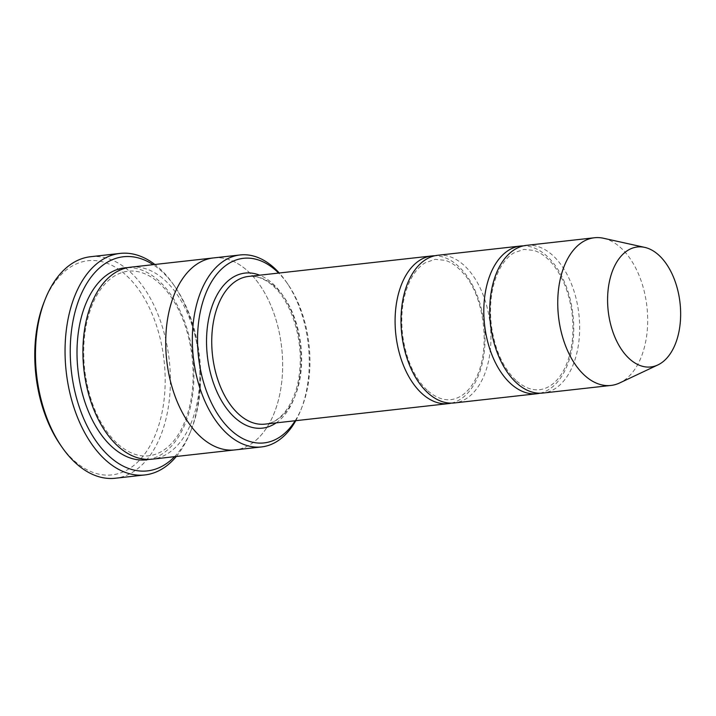 <?xml version="1.0" encoding="UTF-8"?>
<svg xmlns="http://www.w3.org/2000/svg" width="716" height="716" viewBox="0 0 716 716"><rect width="100%" height="100%" fill="white"/><g stroke="black" fill="none" stroke-linecap="round" stroke-linejoin="round"><path stroke-width="0.54" stroke-dasharray="3.58 2.69" d="M539.98 393.209A74.303 44.482 83.6 0 0 573.632 334.041A74.303 44.482 83.6 0 0 546.362 255.612A74.303 44.482 83.6 0 0 523.503 245.856M437.718 255.281A74.303 44.482 -96.4 0 1 490.183 324.178A74.303 44.482 -96.4 0 1 454.23 402.965M295.162 420.748A92.874 55.606 83.6 0 0 301.91 407.315A92.874 55.606 83.6 0 0 288.199 284.682A92.874 55.606 83.6 0 0 278.649 273.065M213.449 257.93A96.588 57.826 -96.4 0 1 281.648 347.502A96.588 57.826 -96.4 0 1 234.911 449.916M213.95 257.876A96.597 57.835 -96.4 0 1 281.656 347.502A96.597 57.835 -96.4 0 1 235.421 449.863M295.771 420.686A96.588 57.826 83.6 0 0 300.881 409.91A96.588 57.826 83.6 0 0 286.624 282.381A96.588 57.826 83.6 0 0 279.258 273.002M130.643 267.184A96.597 57.835 -96.4 0 1 198.851 356.756A96.597 57.835 -96.4 0 1 152.114 459.18M44.106 302.045A107.74 64.503 -96.4 0 1 130.956 280.037A107.74 64.503 -96.4 0 1 158.746 425.367A107.74 64.503 -96.4 0 1 74.491 460.979A107.74 64.503 -96.4 0 1 60.01 444.296M451.259 403.135A74.303 44.482 83.6 0 0 484.911 343.966A74.303 44.482 83.6 0 0 457.64 265.538A74.303 44.482 83.6 0 0 434.782 255.773M526.439 245.364A74.303 44.482 -96.4 0 1 578.904 314.261A74.303 44.482 -96.4 0 1 542.952 393.048M603.481 238.258A74.303 44.482 -96.4 0 1 646.924 306.654A74.303 44.482 -96.4 0 1 619.653 382.953M174.588 456.665A107.74 64.503 83.6 0 0 191.333 429.609A107.74 64.503 83.6 0 0 175.429 287.358A107.74 64.503 83.6 0 0 160.948 270.684A107.74 64.503 83.6 0 0 153.126 264.669M176.324 456.468A111.454 66.731 83.6 0 0 190.304 432.213A111.454 66.731 83.6 0 0 173.845 285.049A111.454 66.731 83.6 0 0 158.871 267.802A111.454 66.731 83.6 0 0 154.853 264.481M90.547 256.722A111.454 66.731 -96.4 0 1 169.244 360.067A111.454 66.731 -96.4 0 1 115.321 478.243M276.161 422.879A78.017 46.71 83.6 0 0 300.926 356.156A78.017 46.71 83.6 0 0 272.205 283.151A78.017 46.71 83.6 0 0 259.648 275.195M127.699 267.641A96.597 57.835 -96.4 0 1 192.935 357.418A96.597 57.835 -96.4 0 1 149.143 459.377M274.291 286.033A74.303 44.482 83.6 0 0 248.452 276.448C256.48 275.526 264.562 278.578 272.698 285.603C291.045 301.15 303.181 338.543 299.691 370.646C297.122 400.888 281.531 422.977 264.965 424.132A74.303 44.482 83.6 0 0 301.418 366.887A74.303 44.482 83.6 0 0 274.291 286.033M118.033 444.26C133.203 457.094 147.863 459.421 162.004 451.241C169.558 446.721 176.029 439.338 181.425 429.099C191.816 408.192 195.271 383.212 191.79 354.178C187.986 327.776 179.322 306.376 165.808 289.971C158.424 281.352 150.629 275.651 142.421 272.868C132.675 269.628 123.403 270.648 114.605 275.929C106.988 280.565 100.482 288.109 95.085 298.572C85.159 318.915 81.74 343.116 84.828 371.174C89.375 403.439 100.446 427.801 118.033 444.26M288.199 284.682L286.624 282.381M301.91 407.315L300.881 409.91M175.429 287.358L173.845 285.049M191.333 429.609L190.304 432.213M516.63 381.002C528.05 390.641 538.987 392.395 549.441 386.282C555.079 382.917 559.957 377.35 564.056 369.59C571.968 353.695 574.59 334.658 571.941 312.471C569.023 292.298 562.427 275.982 552.152 263.524C546.362 256.793 540.312 252.426 534.002 250.439L523.915 249.383L513.864 252.891C508.172 256.346 503.267 262.038 499.168 269.968C491.615 285.433 489.019 303.879 491.364 325.324C494.854 349.972 503.276 368.534 516.63 381.002M427.908 390.927C439.329 400.557 450.266 402.32 460.719 396.199C466.367 392.833 471.235 387.275 475.335 379.507C491.856 348.898 483.658 294.876 463.431 273.44C457.649 266.71 451.59 262.351 445.28 260.364L435.203 259.299L425.143 262.817C419.451 266.262 414.546 271.955 410.447 279.893C402.902 295.35 400.298 313.805 402.652 335.24C406.142 359.897 414.555 378.46 427.908 390.927"/><path stroke-width="1.07" d="M523.503 245.856A74.303 44.482 83.6 0 0 520.523 246.027A74.303 44.482 83.6 0 0 484.07 303.262A74.303 44.482 83.6 0 0 511.206 384.116A74.303 44.482 83.6 0 0 537.036 393.71A74.303 44.482 83.6 0 0 539.98 393.209M537.036 393.71L454.23 402.965A74.303 44.482 -96.4 0 1 428.401 393.37A74.303 44.482 -96.4 0 1 401.264 312.525A74.303 44.482 -96.4 0 1 437.718 255.281L520.523 246.027M278.649 273.065A92.874 55.606 83.6 0 0 275.723 270.308A92.874 55.606 83.6 0 0 204.839 295.887A92.874 55.606 83.6 0 0 220.68 418.502A92.874 55.606 83.6 0 0 295.162 420.748M235.421 449.863A96.597 57.835 -96.4 0 1 234.911 449.916A96.588 57.826 -96.4 0 1 201.33 437.449A96.588 57.826 -96.4 0 1 166.058 332.34A96.588 57.826 -96.4 0 1 213.449 257.93A96.597 57.835 -96.4 0 1 213.95 257.876M213.449 257.93L130.643 267.184A96.597 57.835 -96.4 0 0 83.253 341.604A96.597 57.835 -96.4 0 0 118.525 446.703A96.597 57.835 -96.4 0 0 152.114 459.18L234.911 449.916A96.597 57.835 -96.4 0 1 201.33 437.449A96.597 57.835 -96.4 0 1 166.058 332.34A96.597 57.835 -96.4 0 1 213.449 257.93L240.066 254.959A96.588 57.826 83.6 0 0 192.676 329.369A96.588 57.826 83.6 0 0 227.948 434.469A96.588 57.826 83.6 0 0 261.528 446.936A96.588 57.826 83.6 0 0 295.771 420.686M279.258 273.002A96.588 57.826 83.6 0 0 273.646 267.426A96.588 57.826 83.6 0 0 240.066 254.959M144.892 474.941L115.321 478.243A111.454 66.731 -96.4 0 1 76.567 463.861A111.454 66.731 -96.4 0 1 61.594 446.605L60.01 444.296A107.74 64.503 -96.4 0 1 44.106 302.045L45.135 299.44A111.454 66.731 -96.4 0 1 90.547 256.722L120.118 253.41A111.454 66.731 83.6 0 0 65.442 339.277A111.454 66.731 83.6 0 0 106.138 460.549A111.454 66.731 83.6 0 0 144.892 474.941A111.454 66.731 83.6 0 0 176.324 456.468M434.782 255.773A74.303 44.482 83.6 0 0 431.802 255.943A74.303 44.482 83.6 0 0 395.348 313.187A74.303 44.482 83.6 0 0 422.485 394.033A74.303 44.482 83.6 0 0 448.314 403.627A74.303 44.482 83.6 0 0 451.259 403.135M657.879 364.936L619.653 382.953A74.303 44.482 -96.4 0 1 610.972 385.441L542.952 393.048A74.303 44.482 -96.4 0 1 517.122 383.454A74.303 44.482 -96.4 0 1 489.986 302.6A74.303 44.482 -96.4 0 1 526.439 245.364L594.459 237.757A74.303 44.482 -96.4 0 1 603.481 238.258L644.74 247.387A60.368 36.14 -96.4 0 1 680.03 302.949A60.368 36.14 -96.4 0 1 657.879 364.936A60.368 36.14 -96.4 0 1 629.838 359.163A60.368 36.14 -96.4 0 1 608.376 287.653A60.368 36.14 -96.4 0 1 644.74 247.387M610.972 385.441A74.303 44.482 -96.4 0 1 585.133 375.846A74.303 44.482 -96.4 0 1 558.006 295.001A74.303 44.482 -96.4 0 1 594.459 237.757M153.126 264.669A107.74 64.503 83.6 0 0 71.358 371.013A107.74 64.503 83.6 0 0 174.588 456.665M154.853 264.481A111.454 66.731 83.6 0 0 120.118 253.41M61.594 446.605A111.454 66.731 -96.4 0 1 45.135 299.44M259.648 275.195A78.017 46.71 83.6 0 0 207.336 355.807A78.017 46.71 83.6 0 0 276.161 422.879M149.143 459.377A96.597 57.835 -96.4 0 1 112.609 447.366A96.597 57.835 -96.4 0 1 77.525 339.858A96.597 57.835 -96.4 0 1 127.699 267.641M431.802 255.943L248.452 276.448A74.303 44.482 83.6 0 0 212.5 355.226A74.303 44.482 83.6 0 0 264.965 424.132L448.314 403.627M234.911 449.916L261.528 446.936"/></g></svg>
